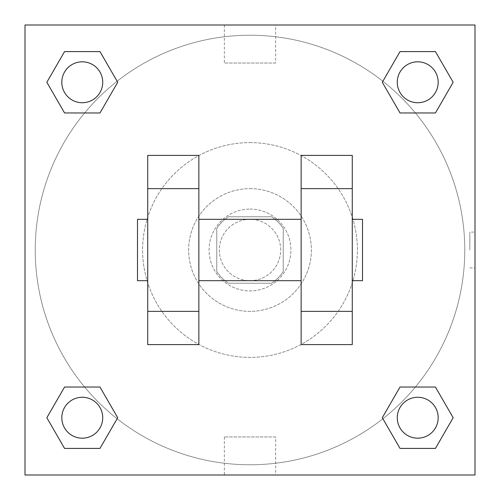 <?xml version="1.0" encoding="UTF-8"?>
<svg xmlns="http://www.w3.org/2000/svg" width="500" height="500" viewBox="0 0 500 500"><rect width="100%" height="100%" fill="white"/><g stroke="black" fill="none" stroke-linecap="round" stroke-linejoin="round"><path stroke-width="0.38" stroke-dasharray="2.5 1.88" d="M280.681 250A30.681 30.681 0 0 0 234.656 223.431A30.681 30.681 0 0 0 234.656 276.569A30.681 30.681 0 0 0 280.681 250A30.681 30.681 0 0 0 234.656 223.431A30.681 30.681 0 0 0 234.656 276.569A30.681 30.681 0 0 0 280.681 250M271.525 283.238L228.475 283.238A39.6 39.6 0 0 1 216.762 271.525L216.762 228.475A39.6 39.6 0 0 1 228.475 216.762L271.525 216.762A39.6 39.6 0 0 1 283.238 228.475L283.238 271.525A39.6 39.6 0 0 1 271.525 283.238L228.475 283.238A39.6 39.6 0 0 1 216.762 271.525L216.762 228.475A39.6 39.6 0 0 1 228.475 216.762L271.525 216.762A39.6 39.6 0 0 1 283.238 228.475L283.238 271.525A39.6 39.6 0 0 1 271.525 283.238M250 209.094A40.906 40.906 0 0 1 285.431 270.456A40.906 40.906 0 0 1 214.569 270.456A40.906 40.906 0 0 1 250 209.094A40.906 40.906 0 0 0 209.094 250A40.906 40.906 0 0 0 250 290.906A40.906 40.906 0 0 0 290.906 250A40.906 40.906 0 0 0 250 209.094M250 188.637A61.363 61.363 0 0 1 303.144 280.681A61.363 61.363 0 0 1 196.856 280.681A61.363 61.363 0 0 1 250 188.637A61.363 61.363 0 0 1 303.144 280.681A61.363 61.363 0 0 1 196.856 280.681A61.363 61.363 0 0 1 250 188.637M250 142.613A107.387 107.387 0 0 1 343 303.694A107.387 107.387 0 0 1 157 303.694A107.387 107.387 0 0 1 250 142.613A107.387 107.387 0 0 0 142.613 250A107.387 107.387 0 0 0 250 357.388A107.387 107.387 0 0 0 357.388 250A107.387 107.387 0 0 0 250 142.613M84.631 112.956L64.556 112.956L84.631 112.956L64.556 112.956L46.844 82.275L64.556 51.594L99.987 51.594L117.7 82.275L99.987 112.956L117.7 82.275L99.987 112.956L117.7 82.275L99.987 51.594L117.7 82.275M99.987 387.044L117.7 417.725L99.987 387.044L117.7 417.725L99.987 387.044L117.7 417.725L99.987 448.406L64.556 448.406L46.844 417.725L64.556 387.044L84.631 387.044M25 475L25 25L475 25L475 475L25 475L25 25L475 25L475 475L25 475L25 25L475 25L475 475L25 475M400.012 112.956L382.3 82.275L400.012 112.956L382.3 82.275L400.012 112.956L382.3 82.275L400.012 51.594L435.444 51.594L453.156 82.275L435.444 112.956L415.369 112.956M382.3 417.725L400.012 387.044L382.3 417.725L400.012 387.044L382.3 417.725L400.012 448.406L382.3 417.725L400.012 448.406L382.3 417.725L400.012 448.406L435.444 448.406L400.012 448.406L435.444 448.406L453.156 417.725L435.444 448.406M415.369 387.044L435.444 387.044L415.369 387.044L435.444 387.044L453.156 417.725M267.9 25L232.1 25.006L267.9 25M464.775 250A214.775 214.775 0 0 0 142.613 64A214.775 214.775 0 0 0 142.613 436A214.775 214.775 0 0 0 464.775 250A214.775 214.775 0 0 0 142.613 64A214.775 214.775 0 0 0 142.613 436A214.775 214.775 0 0 0 464.775 250M102.725 417.725A20.456 20.456 0 0 0 72.044 400.012A20.456 20.456 0 0 0 72.044 435.444A20.456 20.456 0 0 0 102.725 417.725A20.456 20.456 0 0 0 72.044 400.012A20.456 20.456 0 0 0 72.044 435.444A20.456 20.456 0 0 0 102.725 417.725A20.456 20.456 0 0 0 72.044 400.012A20.456 20.456 0 0 0 72.044 435.444A20.456 20.456 0 0 0 102.725 417.725A20.456 20.456 0 0 0 72.044 400.012A20.456 20.456 0 0 0 72.044 435.444A20.456 20.456 0 0 0 102.725 417.725A20.456 20.456 0 0 0 72.044 400.012A20.456 20.456 0 0 0 72.044 435.444A20.456 20.456 0 0 0 102.725 417.725M102.725 82.275A20.456 20.456 0 0 0 72.044 64.556A20.456 20.456 0 0 0 72.044 99.987A20.456 20.456 0 0 0 102.725 82.275A20.456 20.456 0 0 0 72.044 64.556A20.456 20.456 0 0 0 72.044 99.987A20.456 20.456 0 0 0 102.725 82.275A20.456 20.456 0 0 0 72.044 64.556A20.456 20.456 0 0 0 72.044 99.987A20.456 20.456 0 0 0 102.725 82.275A20.456 20.456 0 0 0 72.044 64.556A20.456 20.456 0 0 0 72.044 99.987A20.456 20.456 0 0 0 102.725 82.275A20.456 20.456 0 0 0 72.044 64.556A20.456 20.456 0 0 0 72.044 99.987A20.456 20.456 0 0 0 102.725 82.275M438.181 82.275A20.456 20.456 0 0 0 407.5 64.556A20.456 20.456 0 0 0 407.5 99.987A20.456 20.456 0 0 0 438.181 82.275A20.456 20.456 0 0 0 407.5 64.556A20.456 20.456 0 0 0 407.5 99.987A20.456 20.456 0 0 0 438.181 82.275A20.456 20.456 0 0 0 407.5 64.556A20.456 20.456 0 0 0 407.5 99.987A20.456 20.456 0 0 0 438.181 82.275A20.456 20.456 0 0 0 407.5 64.556A20.456 20.456 0 0 0 407.5 99.987A20.456 20.456 0 0 0 438.181 82.275A20.456 20.456 0 0 0 407.5 64.556A20.456 20.456 0 0 0 407.5 99.987A20.456 20.456 0 0 0 438.181 82.275M397.275 417.725A20.456 20.456 0 0 1 427.956 400.012A20.456 20.456 0 0 1 427.956 435.444A20.456 20.456 0 0 1 397.275 417.725A20.456 20.456 0 0 1 427.956 400.012A20.456 20.456 0 0 1 427.956 435.444A20.456 20.456 0 0 1 397.275 417.725M275.65 475L224.35 475L275.65 475L275.65 436.956L224.35 436.956L275.65 436.956M25 250L25 232.1L25.006 250M475 250L475 232.1L475 250M469.844 250L469.844 232.1L469.844 250M275.65 25L224.35 25L275.65 25L275.65 63.044L224.35 63.044L275.65 63.044M25 267.9L25.006 232.1L25 267.9M250 475L267.9 475L250 474.994M475 232.1L475 267.9L475 232.1L474.994 267.9L474.994 232.1L469.844 232.1M46.844 82.275L64.556 112.956L46.844 82.275L64.556 112.956L46.844 82.275L64.556 51.594L99.987 51.594L64.556 51.594L46.844 82.275L64.556 51.594M117.7 417.725L99.987 448.406L117.7 417.725L99.987 448.406L64.556 448.406L46.844 417.725L64.556 387.044M382.3 82.275L400.012 51.594L382.3 82.275L400.012 51.594L435.444 51.594L453.156 82.275L435.444 112.956M198.863 155.4L198.863 344.6L147.725 344.6L147.725 155.4L198.863 155.4M301.137 155.4L301.137 344.6L352.275 344.6L352.275 155.4L301.137 155.4M198.863 250L198.863 219.319L198.863 250M301.137 250L301.137 280.681L301.137 250M352.275 219.319L352.275 280.681L352.275 219.319M362.5 219.319L362.5 280.681M147.725 250L147.725 219.319L147.725 250M137.5 280.681L137.5 219.319M438.181 417.725A20.456 20.456 0 0 0 407.5 400.012A20.456 20.456 0 0 0 407.5 435.444A20.456 20.456 0 0 0 438.181 417.725A20.456 20.456 0 0 0 407.5 400.012A20.456 20.456 0 0 0 407.5 435.444A20.456 20.456 0 0 0 438.181 417.725A20.456 20.456 0 0 0 407.5 400.012A20.456 20.456 0 0 0 407.5 435.444A20.456 20.456 0 0 0 438.181 417.725M99.987 448.406L64.556 448.406L46.844 417.725M400.012 51.594L435.444 51.594L453.156 82.275M469.844 267.9L474.994 267.9M224.35 436.956L224.35 475M224.35 25L224.35 63.044"/><path stroke-width="0.75" d="M117.7 82.275L99.987 112.956L64.556 112.956L46.844 82.275L64.556 51.594L99.987 51.594L117.7 82.275L99.987 112.956L84.631 112.956M84.631 387.044L99.987 387.044L117.7 417.725L99.987 448.406L64.556 448.406L46.844 417.725L64.556 387.044L99.987 387.044M415.369 112.956L400.012 112.956L382.3 82.275L400.012 51.594L435.444 51.594L453.156 82.275L435.444 112.956L400.012 112.956M382.3 417.725L400.012 387.044L435.444 387.044L453.156 417.725L435.444 448.406L400.012 448.406L382.3 417.725L400.012 387.044L415.369 387.044M25 25L475 25L475 475L25 475L25 25M198.863 155.4L198.863 344.6L147.725 344.6L147.725 155.4L198.863 155.4M301.137 344.6L301.137 155.4L352.275 155.4L352.275 344.6L301.137 344.6M352.275 280.681L362.5 280.681L362.5 219.319L352.275 219.319M147.725 219.319L137.5 219.319L137.5 280.681L147.725 280.681M147.725 188.637L198.863 188.637M301.137 188.637L352.275 188.637M147.725 311.363L198.863 311.363M301.137 311.363L352.275 311.363M435.444 448.406L400.012 448.406L435.444 448.406L453.156 417.725M400.012 387.044L435.444 387.044L400.012 387.044M438.181 417.725A20.456 20.456 0 0 0 407.5 400.012A20.456 20.456 0 0 0 407.5 435.444A20.456 20.456 0 0 0 438.181 417.725M46.844 417.725L64.556 387.044M99.987 448.406L64.556 448.406L99.987 448.406L117.7 417.725M102.725 417.725A20.456 20.456 0 0 0 72.044 400.012A20.456 20.456 0 0 0 72.044 435.444A20.456 20.456 0 0 0 102.725 417.725M382.3 82.275L400.012 51.594L435.444 51.594L400.012 51.594M453.156 82.275L435.444 112.956M438.181 82.275A20.456 20.456 0 0 0 407.5 64.556A20.456 20.456 0 0 0 407.5 99.987A20.456 20.456 0 0 0 438.181 82.275M46.844 82.275L64.556 51.594L99.987 51.594L64.556 51.594M99.987 112.956L64.556 112.956L99.987 112.956M102.725 82.275A20.456 20.456 0 0 0 72.044 64.556A20.456 20.456 0 0 0 72.044 99.987A20.456 20.456 0 0 0 102.725 82.275M198.863 280.681L301.137 280.681M198.863 219.319L301.137 219.319"/></g></svg>
